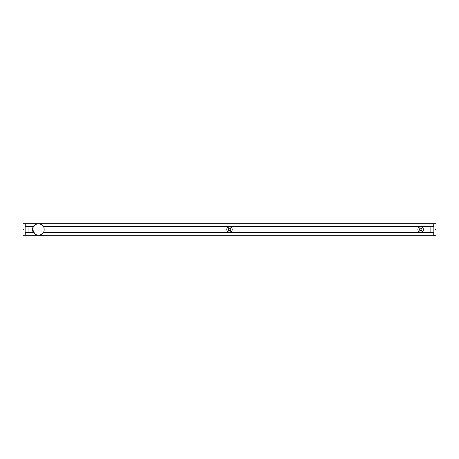 <?xml version="1.0" encoding="UTF-8"?>
<svg xmlns="http://www.w3.org/2000/svg" width="459" height="459" viewBox="0 0 459 459"><rect width="100%" height="100%" fill="white"/><g stroke="black" fill="none" stroke-linecap="round" stroke-linejoin="round"><path stroke-width="0.69" d="M43.421 232.311L433.738 232.311M433.744 232.311L433.744 235.26L25.256 235.26L25.256 232.197L33.3 232.185L28.946 232.208L28.946 226.815L25.256 226.803L25.256 223.74L433.744 223.74L433.744 226.803L430.077 226.792L430.054 227.239M226.78 229.506C226.614 233.023 232.397 233.017 232.22 229.5C232.38 225.977 226.608 226 226.78 229.506M232.197 229.276C232.053 225.782 226.356 226.27 226.803 229.735C226.947 233.229 232.644 232.742 232.197 229.276M229.752 230.866L228.123 229.62L229.385 228.123M229.276 226.803L227.434 227.75M228.123 229.62C229.19 231.319 230.114 231.244 230.877 229.385C229.81 227.687 228.892 227.767 228.123 229.62L228.123 229.62M229.718 232.202L231.566 231.256M421.098 232.185L430.054 232.185L430.054 226.792L433.864 226.803L430.112 226.826L433.858 226.826L433.858 235.26L435.591 235.232L436.05 234.773M28.928 232.208L28.946 231.761M33.289 226.815L28.946 226.815L33.3 226.792M43.496 226.792L229.213 226.792M229.787 226.792L420.318 226.792M420.892 226.792L430.112 226.803M430.072 226.792L430.077 232.208L420.943 232.208M420.266 232.208L229.839 232.208M229.161 232.208L43.479 232.208L229.007 232.185M28.946 232.208L25.262 232.311M25.262 226.689L28.888 226.803M28.888 232.197L25.262 232.197M22.95 224.227L23.409 223.768L25.142 223.74L25.142 232.174L28.888 232.174M22.95 234.773L23.409 235.232L25.142 235.26L25.142 232.174M22.95 229.5C22.95 236.299 22.95 236.299 22.95 229.5C22.95 222.701 22.95 222.701 22.95 229.5M436.05 224.227L435.591 223.768L433.858 223.74L433.858 226.826M430.112 232.197L430.112 226.826M436.05 229.5C436.05 236.299 436.05 236.299 436.05 229.5C436.05 222.701 436.05 222.701 436.05 229.5M33.369 232.311L25.256 232.311M433.744 226.689L43.439 226.689M33.358 226.689L25.256 226.689M417.885 229.506C417.724 233.023 423.502 233.017 423.33 229.5C423.485 225.977 417.713 226 417.885 229.506M423.307 229.276C423.158 225.782 417.461 226.264 417.908 229.735C418.057 233.224 423.749 232.742 423.307 229.276M420.857 230.866L419.228 229.62C419.996 227.767 420.914 227.687 421.982 229.385C420.92 227.693 419.996 227.767 419.228 229.62C420.295 231.319 421.219 231.244 421.982 229.385M38.895 223.751C35.136 223.9 33.048 225.817 32.629 229.494C32.262 222.024 44.506 222.093 44.156 229.494C44.483 236.89 32.296 236.947 32.629 229.494L34.947 234.107M229.993 232.185L420.111 232.185M43.507 226.815L229.041 226.815M229.959 226.815L420.146 226.815M421.064 226.815L430.054 226.815M28.888 226.826L25.142 226.826M23.409 229.5C23.409 222.11 23.409 222.11 23.409 229.5C23.409 236.89 23.409 236.89 23.409 229.5M435.591 229.5C435.591 236.89 435.591 236.89 435.591 229.5C435.591 222.11 435.591 222.11 435.591 229.5M433.858 232.174L430.112 232.174M433.744 232.38L43.381 232.38M33.409 232.38L25.256 232.38M25.256 226.62L33.398 226.62M43.404 226.62L433.744 226.62"/></g></svg>
